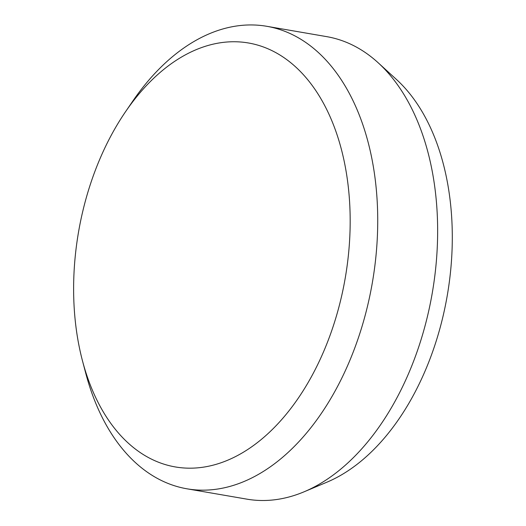 <?xml version="1.0" encoding="UTF-8"?>
<svg xmlns="http://www.w3.org/2000/svg" width="526" height="526" viewBox="0 0 526 526"><rect width="100%" height="100%" fill="white"/><g stroke="black" fill="none" stroke-linecap="round" stroke-linejoin="round"><path stroke-width="0.79" d="M130.146 444.786A215.114 135.32 -80.2 0 0 323.418 352.091A215.114 135.32 -80.2 0 0 293.646 65.145A215.114 135.32 -80.2 0 0 125.477 111.808A215.114 135.32 -80.2 0 0 82.49 360.875A215.114 135.32 -80.2 0 0 130.146 444.786M125.477 111.808L132.605 101.373A234.668 147.622 99.8 0 1 266.787 26.3A234.668 147.622 99.8 0 1 316.06 50.47A234.668 147.622 99.8 0 1 362.697 324.187A234.668 147.622 99.8 0 1 186.96 488.805A234.668 147.622 99.8 0 1 137.694 464.629A234.668 147.622 99.8 0 1 85.705 373.092L82.49 360.875M378.141 62.745L396.446 79.459A220.269 138.562 99.8 0 1 447.251 295.586A220.269 138.562 99.8 0 1 326.942 482.178L304.094 491.797A234.668 147.622 -80.2 0 0 432.267 293.002A234.668 147.622 -80.2 0 0 378.141 62.745A234.668 147.622 -80.2 0 0 375.978 60.812A234.668 147.622 -80.2 0 0 326.712 36.642L266.787 26.3M186.96 488.805L246.885 499.148A234.668 147.622 -80.2 0 0 304.094 491.797"/></g></svg>
